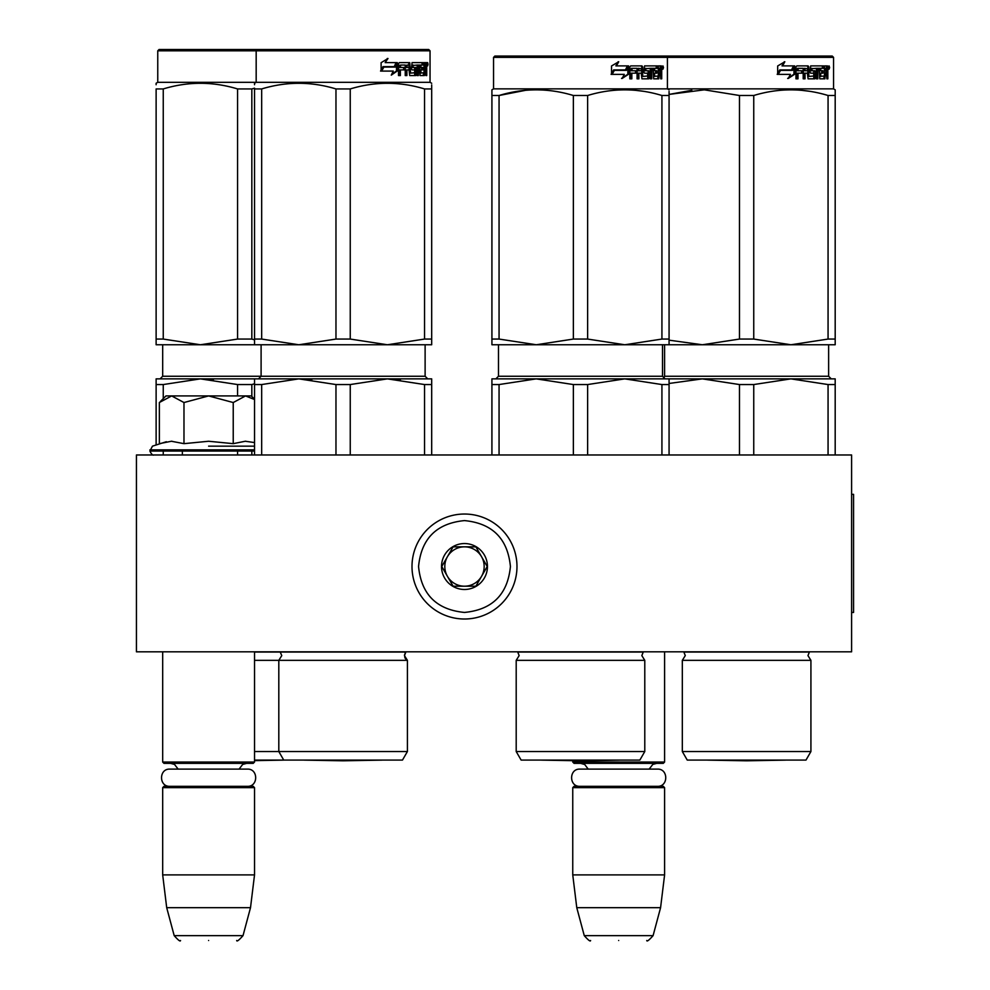 <?xml version="1.0" encoding="UTF-8"?>
<svg xmlns="http://www.w3.org/2000/svg" width="990" height="990" viewBox="0 0 990 990"><rect width="100%" height="100%" fill="white"/><g stroke="black" fill="none" stroke-linecap="round" stroke-linejoin="round"><path stroke-width="1.49" d="M159.737 651.816L258.006 651.816L254.529 651.816L254.529 762.04L162.682 762.04L162.682 651.816M653.128 651.816L668.077 651.816L664.599 651.816L664.599 762.04L572.752 762.04L572.752 760.666L541.555 760.122L619.431 760.122L580.486 760.803L541.555 760.122A13.117 13.117 0 0 1 541.53 760.073A13.117 13.117 0 0 0 541.555 760.122M136.434 651.816L851.598 651.816L851.598 454.979L136.434 454.979L136.434 651.816M572.752 762.04L574.064 763.352L663.288 763.352L664.599 762.04M572.752 787.632L574.064 786.32L663.288 786.32L664.599 787.632L664.599 874.888L572.752 874.888L572.752 787.632L664.599 787.632M660.577 907.694L653.091 935.637L584.261 935.637L576.774 907.694L660.577 907.694L664.599 874.888M618.676 940.5C654.885 940.5 654.885 940.5 618.676 940.5C582.466 940.5 582.466 940.5 618.676 940.5M162.682 762.04L163.994 763.352L253.217 763.352L254.529 762.04M162.682 787.632L163.994 786.32L253.217 786.32L254.529 787.632L254.529 874.888L162.682 874.888L162.682 787.632L254.529 787.632M250.507 907.694L243.02 935.637L174.19 935.637L166.704 907.694L250.507 907.694L254.529 874.888M208.605 940.5C244.815 940.5 244.815 940.5 208.605 940.5C172.396 940.5 172.396 940.5 208.605 940.5M160.331 401.556L165.961 395.926L171.666 395.926L159.365 402.522L159.365 443.656L171.406 441.255L183.979 443.656L208.605 441.255L233.232 443.656L245.285 441.255L254.529 442.567M208.605 446.156L254.529 446.156M166.357 441.726L152.472 446.156L149.886 451.044C151.495 454.286 152.806 455.598 153.821 454.979M171.307 441.255L172.037 441.255L171.307 441.255M245.904 441.255L245.174 441.255L245.904 441.255M233.232 443.656L233.232 402.534L208.605 395.926L171.666 395.926L183.979 402.534L208.605 395.926L251.25 395.926L254.529 399.205M183.979 443.656L183.979 402.534M254.529 399.514L245.545 395.926L233.232 402.534M516.978 566.515A52.495 52.495 0 0 0 464.496 514.033A52.495 52.495 0 0 0 412.001 566.515A52.495 52.495 0 0 0 464.496 619.01A52.495 52.495 0 0 0 516.978 566.515M510.419 566.515C507.697 538.622 492.389 523.314 464.496 520.591C436.602 523.314 421.282 538.622 418.56 566.515C421.282 594.408 436.59 609.716 464.483 612.439C492.389 609.729 507.697 594.421 510.419 566.515M487.451 566.515A22.968 22.968 0 0 0 464.496 543.547A22.968 22.968 0 0 0 441.528 566.515A22.968 22.968 0 0 0 464.496 589.483A22.968 22.968 0 0 0 487.451 566.515M487.216 566.515L475.856 546.839L453.123 546.839L441.763 566.515L453.123 586.204L475.856 586.204L487.216 566.515M447.443 576.353A19.689 19.689 0 0 1 447.443 556.677A19.689 19.689 0 0 0 464.496 586.204A19.689 19.689 0 0 0 481.536 556.677A19.689 19.689 0 0 0 447.443 556.677A19.689 19.689 0 0 1 464.496 546.839M481.536 556.677A19.689 19.689 0 0 1 464.496 586.204M579.93 786.32C568.842 786.84 568.842 768.587 579.93 769.119L657.422 769.119C668.51 768.587 668.51 786.84 657.422 786.32M169.859 786.32C158.771 786.84 158.771 768.587 169.859 769.119L247.352 769.119C258.44 768.587 258.44 786.84 247.352 786.32M402.485 760.073L407.41 751.534L402.485 760.073L283.734 760.073L278.809 751.534L278.809 660.342L407.41 660.342L404.452 655.615L405.863 652.051L254.529 652.051M372.054 378.873L431.69 378.873L431.69 384.553L424.549 384.553L387.399 378.873L298.819 378.873L387.399 378.873L350.25 384.553L335.969 384.553L298.819 378.873L311.862 379.615M335.969 384.553L335.969 454.979M350.25 384.553L350.25 454.979M424.549 384.553L424.549 454.979M431.69 384.553L431.69 454.979M407.41 751.534L407.41 660.342L407.41 751.534L254.529 751.534M254.529 384.553L254.529 378.873L298.819 378.873L261.669 384.553L254.529 384.553L254.529 454.979M261.669 384.553L261.669 454.979M387.399 378.873L400.43 379.615M257.487 49.5L256.175 50.812L157.757 50.812L159.068 49.5L428.732 49.5L430.044 50.812L430.044 82.306L157.757 82.306L156.123 83.247L156.123 84.732M254.529 84.732L254.529 83.247L256.175 82.306L256.175 50.812L430.044 50.812M397.312 70.958L391.273 75.141L393.278 71.082L381.645 71.082L383.873 67.085L395.233 67.085L397.312 62.618L397.312 70.958L396.495 70.958L396.495 64.387M383.365 67.085L381.063 71.082L383.006 66.627L395.01 66.627L396.891 62.618L385.147 62.618L387.313 58.484M391.644 74.398L396.495 70.958M381.113 71.082L381.113 62.692L387.993 58.484L385.147 62.618M380.544 71.082L383.006 66.627M394.23 66.627L396.074 62.618M425.972 67.283L426.727 67.283L426.727 70.302L425.898 70.302M426.257 68.793L425.007 68.793L425.465 70.302M424.71 75.079L424.388 69.906M426.727 70.302L426.727 75.549L425.972 75.549L425.626 69.906L424.772 69.906L424.401 75.549L420.094 75.549L419.599 65.055L417.26 65.055L417.137 75.549L418.399 75.549L418.399 65.055M412.137 65.055L413.189 65.055L411.902 65.439L412.137 67.481L413.189 67.481L412.137 67.481M405.95 69.906L405.95 75.549L405.232 75.549L406.902 75.549L406.902 69.906L409.043 69.906L409.712 75.549L415.75 75.549L416.307 68.496L415.75 67.481L413.189 67.481L412.954 65.439L417.137 65.055L417.137 75.549M399.514 69.906L400.381 69.906L399.514 69.906L399.514 75.549M408.697 62.618L409.34 72.728L410.603 73.124L409.712 62.618L399.304 62.618L398.512 63.645L398.512 75.549L400.381 75.549L400.381 69.906L404.539 69.906L404.539 67.481L400.381 67.481L400.678 65.055L405.232 65.055L405.232 75.549M410.603 73.124L414.921 72.728L414.699 69.906L412.063 69.906L411.444 68.892L412.063 62.618L423.262 62.618L423.262 65.055L419.822 65.055L420.998 65.055L420.812 67.481L419.636 67.481L422.767 67.481L422.767 69.906L419.636 69.906L420.812 69.906L420.998 73.124L419.822 73.124L424.042 72.728L424.042 62.618L426.418 62.618L426.727 67.283M422.049 65.055L422.049 62.618M424.71 67.481L425.972 67.481L425.972 65.439L424.586 65.055L424.71 67.481L424.042 67.481L424.772 67.481L424.586 65.055M407.175 65.055L405.95 65.439L405.95 67.481L406.902 67.481L407.175 65.055L408.796 65.055L409.043 67.481L406.902 67.481M419.636 69.906L419.822 73.124M421.567 69.906L421.567 67.481M419.636 67.481L419.822 65.055M403.611 69.906L403.611 67.481M400.678 65.055L399.514 65.439L399.514 67.481L400.381 67.481M404.291 69.906L404.291 67.481M414.649 67.481L414.649 75.549M416.023 75.426L416.023 67.605M423.547 73.124L423.175 75.549M425.465 67.283L425.007 68.793M425.465 65.055L425.156 62.618M428.064 64.263L427.643 65.897L427.21 64.263L427.643 62.618L428.064 64.263L427.21 64.263M427.643 65.897L426.368 65.897L425.935 64.263L426.368 62.618L427.643 62.618M254.529 339.063L261.669 339.063L298.745 344.755L254.529 344.755L254.529 88.939C254.541 81.427 254.541 81.427 254.529 88.939L261.669 88.939C286.444 81.427 311.207 81.427 335.969 88.939L350.25 88.939L350.25 339.063L387.325 344.755L298.893 344.755L335.969 339.063L350.25 339.063M431.69 344.755L431.69 339.063L431.69 344.755L387.474 344.755L424.549 339.063L431.69 339.063L431.69 88.939C431.69 81.427 431.69 81.427 431.69 88.939L431.69 84.855M261.669 88.939L261.669 339.063M335.969 88.939L335.969 339.063M350.25 88.939C375.012 81.427 399.774 81.427 424.549 88.939L424.549 339.063M424.549 88.939L431.69 88.939M382.041 760.122L343.109 760.803L304.178 760.122L382.041 760.122A13.117 13.117 0 0 0 382.078 760.073M280.121 651.816L281.766 655.615L278.809 660.342L254.529 660.342M254.529 383.786L251.831 384.553L237.563 384.553L200.401 378.873L213.444 379.615M237.563 384.553L237.563 395.926M237.563 451.044L237.563 454.979M251.831 384.553L251.831 396.507M251.831 451.044L251.831 454.979M283.734 760.073L254.529 760.073M244.691 378.873L200.401 378.873L163.251 384.553L156.123 384.553L156.123 444.832M163.251 384.553L163.251 398.636M163.251 451.044L163.251 454.979M156.123 384.553L156.123 378.873L254.529 378.873M156.123 339.063L163.251 339.063L200.327 344.755L156.123 344.755L156.123 88.939C156.123 81.427 156.123 81.427 156.123 88.939L163.251 88.939C188.026 81.427 212.788 81.427 237.563 88.939L251.831 88.939L251.831 339.063L254.529 339.842M254.529 344.755L200.475 344.755L237.563 339.063L251.831 339.063M163.251 88.939L163.251 339.063M237.563 88.939L237.563 339.063M251.831 88.939L254.541 88.172M254.529 760.122L283.623 760.122L254.529 760.629M343.109 378.873L366.956 378.873M431.69 91.847L431.69 89.818M644.787 751.534L639.862 760.073L521.124 760.073L516.198 751.534L516.198 660.342L644.787 660.342L641.842 655.615L643.24 652.051L517.745 652.051L519.144 655.615L516.198 660.342L516.198 751.534L644.787 751.534L644.787 660.342M669.067 383.464L702.331 378.873L790.911 378.873L753.749 384.553L739.481 384.553L702.331 378.873L669.067 378.873L669.067 384.553L661.926 384.553L661.926 454.979M669.067 384.553L669.067 454.979M573.359 384.553L536.209 378.873L624.777 378.873L587.627 384.553L573.359 384.553L573.359 454.979M587.627 384.553L587.627 454.979M661.926 384.553L624.777 378.873L609.444 378.873M604.333 378.873L491.919 378.873L491.919 454.979M580.486 378.873L536.209 378.873L499.059 384.553L491.919 384.553L491.919 378.873M499.059 384.553L499.059 454.979M669.067 378.873L624.777 378.873M491.919 91.29L491.919 95.448C491.919 87.986 491.919 87.986 491.919 95.498L499.059 95.498C523.821 87.986 548.584 87.986 573.359 95.498L587.627 95.498L587.627 339.063L624.702 344.755L536.283 344.755L573.359 339.063L587.627 339.063M494.864 56.059L493.552 57.37L833.555 57.37L832.244 56.059L494.864 56.059L493.552 57.37L493.552 88.865L833.555 88.865L835.189 89.818L835.201 91.29M525.702 90.288L499.059 95.498L499.059 339.063L536.283 344.755M536.135 344.755L491.919 344.755L491.919 339.063L499.059 339.063M624.702 344.755L669.067 344.755L669.067 339.063L669.067 344.755L702.405 344.755L739.481 339.063L753.749 339.063L790.837 344.755L702.405 344.755M624.851 344.755L661.926 339.063L669.067 339.063L669.067 95.498L669.067 339.063M587.627 95.498C612.389 87.986 637.164 87.986 661.926 95.498L669.067 95.498C669.067 87.986 669.067 87.986 669.067 95.498L669.067 91.414M643.463 91.303L635.283 90.288M491.919 95.498L491.919 339.063M573.359 95.498L573.359 339.063M661.926 95.498L661.926 339.063M628.563 74.238L622.166 78.433L624.282 74.361L612.08 74.361L614.406 70.364L626.348 70.364L628.563 65.897L628.563 74.238L627.846 74.238L627.846 67.37M621.534 78.433L627.846 74.238M613.639 69.906L611.077 74.361M616.411 65.897L618.713 61.764L611.535 65.971L611.535 74.361L614.146 69.906L626.113 69.906L628.118 65.897L615.879 65.897L618.131 61.764M625.433 69.906L627.4 65.897M642.683 76.007L642.683 66.924L641.743 66.924L641.743 76.007L642.955 76.403L647.757 76.007L647.51 73.186L644.577 73.186L643.884 72.171L644.577 65.897L657.397 65.897L657.162 68.335M653.586 76.403L653.388 73.186L654.501 73.186L654.712 76.403L653.586 76.403L658.338 76.007L658.338 65.897L661.32 65.897L661.716 66.924L661.716 73.582L660.652 73.582M661.122 72.072L659.897 72.072L660.491 73.582M661.716 73.582L661.716 78.829L660.738 78.829L660.305 73.186L659.105 73.186L659.526 74.201M650.628 68.335L650.257 78.829L651.705 78.829L651.705 68.335L650.628 68.335L653.091 68.335L653.66 78.829L658.783 78.829L659.241 73.186M631.385 68.335L631.076 70.76L631.843 70.76L632.164 68.335L631.385 68.335L637.077 68.335L637.077 78.829L638.896 78.829L638.896 73.186L638.018 73.186L638.018 78.829M638.896 73.186L641.235 73.186L641.966 78.829L648.698 78.829L649.329 71.775L648.698 70.76L644.837 70.76L644.577 68.731L650.257 68.335L650.257 78.829M631.076 73.186L631.843 73.186L631.076 73.186L631.076 78.829M642.683 66.924L641.966 65.897L630.692 65.897L629.838 66.924L629.838 78.829L631.843 78.829L631.843 73.186L636.323 73.186L636.323 70.76L631.843 70.76M638.303 68.335L641.235 68.731L641.235 70.76L638.896 70.76L638.896 68.731M638.896 70.76L638.018 70.76L638.018 68.731M658.338 68.335L659.241 68.335L658.338 68.335M659.241 68.335L660.577 68.335L660.738 70.76L659.241 70.76L659.241 68.335M659.241 70.76L658.338 70.76L659.241 70.76M655.665 73.186L655.665 70.76M654.712 68.335L653.586 68.335L653.388 70.76L654.501 70.76L654.712 68.335L657.397 68.335L657.397 65.897M656.234 68.335L656.234 65.897M641.037 65.897L641.743 66.924M635.481 73.186L635.481 70.76M636.224 73.186L636.224 70.76M647.658 70.76L648.289 71.775L647.658 78.829M649.205 78.396L649.205 71.193M658.053 76.403L657.607 78.829M658.338 73.186L659.105 73.186M660.491 70.562L659.897 72.072M660.491 68.335L660.095 65.897M661.716 70.562L660.738 70.562M663.51 67.543L662.941 69.189L662.941 65.897L663.51 67.543L662.347 67.543M662.941 69.189L661.691 69.189L661.493 66.008M645.827 68.335L645.827 70.76M654.501 70.76L656.816 70.76L656.816 73.186L654.501 73.186M662.52 68.694L663.053 67.852L662.36 67.852M682.32 751.534L810.921 751.534L805.996 760.073L687.246 760.073L682.32 751.534L682.32 660.342L810.921 660.342L807.964 655.615L809.375 652.051L683.867 652.051L685.278 655.615L682.32 660.342L685.278 655.615L683.867 652.051M828.061 384.553L790.911 378.873L835.189 378.873L835.189 384.553L828.061 384.553L828.061 454.979M835.189 384.553L835.189 454.979M739.481 384.553L739.481 454.979M753.749 384.553L753.749 454.979M768.079 378.873L770.455 378.873M775.566 378.873L790.911 378.873M691.837 90.288L669.067 94.409L704.286 89.83L739.481 95.498L753.749 95.498L753.749 339.063M669.067 340.164L702.257 344.755M835.189 344.755L835.189 339.063L835.189 344.755L790.985 344.755L828.061 339.063L835.189 339.063L835.189 95.498L835.189 339.063M835.189 95.498C835.189 87.986 835.189 87.986 835.189 95.498L835.201 91.414L835.189 95.498L828.061 95.498L828.061 339.063M809.585 91.303L801.405 90.288M739.481 95.498L739.481 339.063M753.749 95.498C778.524 87.986 803.286 87.986 828.061 95.498M794.698 74.238L788.288 78.433L790.416 74.361L778.214 74.361L780.528 70.364L792.47 70.364L794.698 65.897L794.698 74.238L793.968 74.238L793.968 67.37M787.656 78.433L793.968 74.238M779.761 69.906L777.199 74.361M782.546 65.897L784.835 61.764L777.67 65.971L777.67 74.361L780.269 69.906L792.248 69.906L794.24 65.897L782.001 65.897L784.266 61.764M791.554 69.906L793.522 65.897M808.805 76.007L808.805 66.924L807.865 66.924L807.865 76.007L809.077 76.403L813.891 76.007L813.632 73.186L810.699 73.186L810.006 72.171L810.699 65.897L823.532 65.897L823.296 68.335M819.72 76.403L819.51 73.186L820.623 73.186L820.834 76.403L819.72 76.403L824.472 76.007L824.472 65.897L827.442 65.897L827.85 66.924L827.85 73.582L826.774 73.582M827.244 72.072L826.031 72.072L826.625 73.582M827.85 73.582L827.85 78.829L826.873 78.829L826.44 73.186L825.239 73.186L825.66 74.201M816.75 68.335L816.391 78.829L817.827 78.829L817.827 68.335L816.75 68.335L819.213 68.335L819.782 78.829L824.905 78.829L825.375 73.186M797.519 68.335L797.198 70.76L797.977 70.76L798.299 68.335L797.519 68.335L803.199 68.335L803.199 78.829L805.031 78.829L805.031 73.186L804.14 73.186L804.14 78.829M805.031 73.186L807.37 73.186L808.087 78.829L814.82 78.829L815.451 71.775L814.82 70.76L810.971 70.76L810.711 68.731L816.391 68.335L816.391 78.829M797.198 73.186L797.977 73.186L797.198 73.186L797.198 78.829M808.805 66.924L808.087 65.897L796.814 65.897L795.972 66.924L795.972 78.829L797.977 78.829L797.977 73.186L802.445 73.186L802.445 70.76L797.977 70.76M804.437 68.335L807.37 68.731L807.37 70.76L805.031 70.76L805.031 68.731M805.031 70.76L804.14 70.76L804.14 68.731M824.472 68.335L825.375 68.335L824.472 68.335M825.375 68.335L826.699 68.335L826.873 70.76L825.375 70.76L825.375 68.335M825.375 70.76L824.472 70.76L825.375 70.76M821.787 73.186L821.787 70.76M820.834 68.335L819.72 68.335L819.51 70.76L820.623 70.76L820.834 68.335L823.532 68.335L823.532 65.897M822.368 68.335L822.368 65.897M807.159 65.897L807.865 66.924M801.603 73.186L801.603 70.76M802.346 73.186L802.346 70.76M813.792 70.76L813.792 78.829M815.339 78.396L815.339 71.193M824.187 76.403L823.73 78.829M824.472 73.186L825.239 73.186M826.625 70.562L826.031 72.072M826.625 68.335L826.229 65.897M827.85 70.562L826.873 70.562M829.632 67.543L829.063 69.189L829.063 65.897L829.632 67.543L828.469 67.543M829.063 69.189L827.826 69.189L827.628 66.008M811.949 68.335L811.949 70.76M820.623 70.76L822.938 70.76L822.938 73.186L820.623 73.186M828.642 68.694L829.174 67.852L828.482 67.852M707.689 760.122A13.117 13.117 0 0 1 707.652 760.073A13.117 13.117 0 0 0 707.689 760.122L785.553 760.122L746.621 760.803L707.689 760.122L746.621 760.803L785.553 760.122A13.117 13.117 0 0 0 785.577 760.073M851.598 494.344L853.566 494.344L853.566 612.439L851.598 612.439M254.529 451.044L149.886 451.044M254.529 449.856L149.886 449.856M425.118 344.755L425.118 376.25L162.682 376.25L162.682 344.755M426.727 64.263L425.935 64.263M665.132 378.873L662.508 376.25L662.508 344.755L662.508 376.25L498.477 376.25L498.477 344.755M828.63 344.755L828.63 376.25L664.599 376.25L664.599 344.755L664.599 376.25L663.56 378.341M827.85 67.543L827.232 67.543M588.208 769.119L584.731 764.515L580.623 763.352M649.143 769.119L652.781 764.416L656.729 763.352M576.774 907.694L572.752 874.888M653.091 935.637C649.019 940.228 646.916 941.849 646.755 940.5M584.261 935.637C588.332 940.228 590.448 941.849 590.597 940.5M182.358 451.044L182.358 454.979M178.138 769.119L174.512 764.416L170.552 763.352M239.073 769.119L242.649 764.441L246.659 763.352M166.704 907.694L162.682 874.888M243.02 935.637C238.949 940.228 236.845 941.849 236.684 940.5M174.19 935.637C178.262 940.228 180.378 941.849 180.526 940.5M405.863 652.051L405.034 653.239M258.477 378.873L261.1 376.25L261.1 344.755M425.118 376.25L427.754 378.873L425.118 376.25M430.044 82.306L431.69 83.247M162.682 376.25L160.058 378.873M157.757 50.812L157.757 82.306M407.41 660.342L406.049 659.377M405.999 659.34L404.984 657.917M404.861 657.632L404.551 654.625M498.477 376.25L495.854 378.873M493.552 88.865L491.919 89.818L493.552 88.865L493.552 57.37M666.109 56.059L667.421 57.37L667.421 88.865L669.067 89.818M828.63 376.25L831.254 378.873M810.921 751.534L810.921 660.342L807.964 655.615M833.555 57.37L833.555 88.865"/></g></svg>
